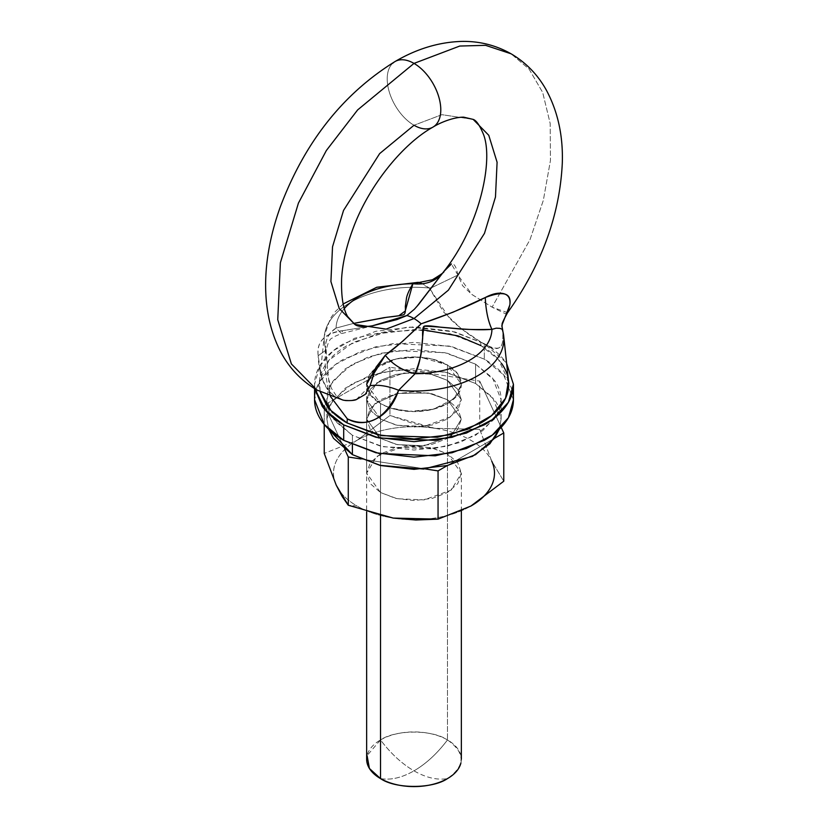 <?xml version="1.0" encoding="UTF-8"?>
<svg xmlns="http://www.w3.org/2000/svg" width="828" height="828" viewBox="0 0 828 828"><rect width="100%" height="100%" fill="white"/><g stroke="black" fill="none" stroke-linecap="round" stroke-linejoin="round"><path stroke-width="0.62" stroke-dasharray="4.14 3.1" d="M372.372 325.818L342.72 330.693C335.568 331.355 329.482 333.622 324.472 337.503C319.453 341.633 317.352 347.708 318.18 355.709L319.96 368.005L322.827 380.176C323.158 382.06 324.897 385.434 328.033 390.298L335.899 397.336L343.071 400.121M392.689 63.29A37.881 21.87 -120 0 0 389.998 94.206A37.881 21.87 -120 0 0 414 125.256A37.881 21.87 60 0 1 389.998 94.206A37.881 21.87 60 0 1 392.689 63.29M507.326 312.974L505.173 313.646L492.101 307.157L530.034 239.592L543.354 200.252L550.444 160.497L550.206 123.579L542.682 92.446L529.02 68.993L511.062 53.789L529.02 68.993L542.682 92.446L550.206 123.579L550.444 160.497L543.354 200.252L530.034 239.592L492.101 307.157L471.629 294.282L462.593 285.691L457.894 275.051C456.435 267.413 454.469 263.687 452.005 263.884L443.839 271.481M354.819 324.41L339.232 308.513L330.91 281.551L332.525 246.796L343.527 210.447L379.638 153.615L414 125.256L441.904 114.678L473.181 119.398L441.904 114.678L414 125.256A37.881 21.87 -120 0 0 435.311 125.37M460.917 762.94A47.351 27.334 0 0 0 447.482 739.932A47.351 27.334 0 0 0 380.518 739.932C395.587 729.509 432.413 729.509 447.482 739.932C437.298 753.449 426.141 763.758 414 770.858C401.859 763.758 390.702 753.449 380.518 739.932A47.351 27.334 0 0 0 367.083 755.591L380.518 739.932C390.702 753.449 401.859 763.758 414 770.858C426.141 777.771 437.298 780.349 447.482 778.589C437.298 780.349 426.141 777.771 414 770.858C426.141 763.758 437.298 753.449 447.482 739.932C465.543 752.818 465.543 765.703 447.482 778.589M380.518 778.589C390.702 780.349 401.859 777.771 414 770.858C401.859 777.771 390.702 780.349 380.518 778.589M375.539 368.325L396.529 358.866L420.293 357.178L447.482 364.941L447.482 380.404L430.788 374.173L403.878 373.035L376.719 382.888L366.649 399.738L380.518 419.061L370.261 410.202L366.649 399.738L370.261 389.274L380.518 380.404L395.877 374.484L414 372.403L432.123 374.484L447.482 380.404L457.739 389.274L461.351 399.738L457.739 410.202L447.482 419.061L432.123 424.992L414 427.072L395.877 424.992L380.518 419.061L380.518 438.395L397.212 444.626L424.122 445.764L451.281 435.911L461.351 419.061L447.482 399.738L447.482 380.404L461.351 399.738L451.281 416.587L424.122 426.441L397.212 425.292L380.518 419.061L366.649 399.738L376.719 382.888L403.878 373.035L430.788 374.173L447.482 380.404L447.482 399.738L428.386 393.021L397.512 393.445L374.66 403.857L366.649 419.061L380.518 438.395L370.261 429.525L366.649 419.061L370.261 408.608L380.518 399.738L395.877 393.807L414 391.727L432.123 393.807L447.482 399.738L457.739 408.608L461.351 419.061L457.739 429.525L447.482 438.395L432.123 444.315L414 446.406L395.877 444.315L380.518 438.395L380.518 492.515L397.212 498.746L424.122 499.895L451.281 490.041L461.351 473.192L447.482 453.858L457.739 462.728L461.351 473.192L457.739 483.645L447.482 492.515L432.123 498.446L414 500.526L395.877 498.446L380.518 492.515L370.261 483.645L366.649 473.192L370.261 462.728L380.518 453.858L395.877 447.938L414 445.847L432.123 447.938L447.482 453.858L447.482 399.738L461.351 419.061L451.281 435.911L424.122 445.764L397.212 444.626L380.518 438.395L366.649 419.061L374.66 403.857L397.502 393.445L428.386 393.021L447.482 399.738L447.482 453.858L430.788 447.627L403.878 446.489L376.719 456.331L366.649 473.192L380.518 492.515L380.518 403.598L389.481 407.655L380.518 403.598A47.351 27.334 180 0 1 367.083 380.601A47.351 27.334 180 0 1 398.868 358.369A47.351 27.334 180 0 1 447.482 364.941L447.482 739.932L447.482 364.941A47.351 27.334 180 0 1 460.917 387.949A47.351 27.334 180 0 1 429.132 410.171A47.351 27.334 180 0 1 380.518 403.598L380.518 515.616L380.518 403.598L370.261 394.728L366.649 384.275L370.261 373.811L380.518 364.941L395.877 359.021L414 356.94L420.293 357.178L432.123 359.021L447.482 364.941L457.739 373.811L461.351 384.275L457.739 394.728L447.482 403.598L432.123 409.529L414 411.609L395.877 409.529L389.564 407.686L408.577 411.423L433.365 409.218L454.21 398.703L461.351 384.275L457.739 394.728L447.482 403.598L432.123 409.529L414 411.609L395.877 409.529L389.564 407.686M508.516 380.89L498.435 359.518L480.954 345.618L480.664 341.881C490.104 347.543 496.531 349.395 499.946 347.429C502.534 345.628 503.393 339.904 502.534 330.279L502.058 329.171M316.938 390.019L342.989 400.079L351.786 400.524M501.489 363.347C496.676 356.651 489.834 350.741 480.954 345.618L450.235 333.767L414 329.596L377.765 333.767L347.046 345.618C338.166 350.741 331.324 356.651 326.511 363.347C321.709 370.044 319.308 377.019 319.308 384.275L320.198 391.81M344.365 308.492A77.956 45.002 0 0 0 336.054 328.085L353.359 323.448L336.054 328.085A77.956 45.002 180 0 1 344.365 308.492M330.393 396.374L328.054 388.249C325.466 375.891 324.607 362.488 325.466 348.05A89.859 51.885 180 0 1 324.483 334.636A89.859 51.885 180 0 1 429.39 288.051L449.356 318.231C460.43 328.55 470.863 336.437 480.664 341.881L480.954 345.618M422.808 329.834L387.763 331.738L353.432 342.243L328.975 360.211L319.484 380.89L320.208 391.82M503.766 336.748A89.859 51.885 0 0 0 502.534 330.279L501.934 326.418M420.924 282.752L429.39 288.051A89.859 51.885 0 0 0 324.483 334.636A89.859 51.885 0 0 0 325.466 348.05L325.942 341.985L328.085 336.334L331.749 331.635L336.054 328.085L341.426 333.643L342.72 330.693C324.483 333.58 316.306 341.923 318.18 355.709L326.16 349.975L325.466 348.05C325.518 339.066 329.047 332.411 336.054 328.085L341.426 333.632L342.72 330.693L372.258 325.839L341.426 333.632C335.443 335.982 332.37 337.472 332.214 338.124C330.082 338.445 328.064 342.399 326.16 349.975L318.18 355.709C318.79 374.908 324.69 388.787 335.899 397.336M356.288 399.582L370.106 385.693L373.128 374.711M330.403 396.374L325.466 348.05L326.16 349.975L327.96 376.781L331.252 388.042L336.82 396.633L342.989 400.079M418.471 282.327L429.39 288.051L431.916 287.533L457.894 275.051L451.374 263.956M507.574 312.642L492.101 307.157L471.939 294.52L457.894 275.051L431.926 287.533L429.39 288.051L443.342 311.763L461.672 329.016L480.664 341.881C497.763 353.732 505.049 349.861 502.534 330.279L502.524 329.741M501.861 325.383L502.534 330.279C502.482 327.94 498.953 327.64 491.946 329.358M336.261 485.239A80.492 46.471 0 0 0 357.085 506.043L348.277 505.256L357.085 506.043C367.249 511.921 379.276 515.927 393.165 518.08C407.055 520.222 420.945 520.222 434.835 518.08C448.724 515.927 460.751 511.921 470.915 506.043A80.492 46.471 0 0 1 393.217 518.08M491.749 485.218C495.465 477.197 495.465 469.176 491.749 461.165L503.776 481.203L491.749 461.165L479.722 429.37L479.722 381.118L389.947 367.239L479.722 381.118L479.722 429.37L434.835 428.304L389.947 415.49L389.947 367.239L324.224 405.182L344.883 449.676L324.224 405.182L324.224 424.412L324.224 405.182L389.947 367.239L389.947 415.49L357.085 440.33L324.224 453.433L357.085 440.33C346.922 446.199 339.977 453.144 336.251 461.165C332.535 469.176 332.535 477.197 336.251 485.218C339.977 493.229 346.922 500.174 357.085 506.043A80.492 46.471 0 0 0 393.165 518.08M479.722 381.118L501.178 427.351L479.722 381.118M494.482 438.312L447.348 465.533L494.482 438.312M425.364 468.938L360.967 458.971L425.364 468.938M491.728 461.113L479.722 429.37L434.835 428.304A80.492 46.471 0 0 1 491.739 461.134C488.023 453.144 481.078 446.199 470.915 440.33C460.751 434.462 448.724 430.446 434.835 428.304C420.945 426.151 407.055 426.151 393.165 428.304C379.276 430.446 367.249 434.462 357.085 440.33L389.947 415.49L412.127 423.201L434.741 428.283M434.783 428.293A80.492 46.471 0 0 0 357.085 440.33A80.492 46.471 0 0 0 336.251 485.218M475.603 364.165L492.608 378.054L501.116 399.738L496.717 415.521L482.6 430.746L459.85 442.504L432.63 448.869L383.116 446.768L352.397 435.3L352.397 444.802L352.397 435.3L335.392 421.411L326.884 399.738L331.283 383.954L345.4 368.729L368.149 356.971L395.37 350.606L444.884 352.707L475.603 364.165L475.603 383.499L475.603 364.165L447.337 353.266L414 349.437L380.663 353.266L352.397 364.165L333.508 380.487C329.089 386.645 326.884 393.062 326.884 399.738C326.884 406.403 329.089 412.82 333.508 418.989L352.397 435.3L380.663 446.209L414 450.028L447.337 446.209L475.603 435.3L494.492 418.989C498.911 412.82 501.116 406.403 501.116 399.738C501.116 393.062 498.911 386.645 494.492 380.487L475.603 364.165M499.325 429.225L501.116 419.061L492.608 397.388L475.603 383.499L444.884 372.031L395.37 369.93L368.149 376.295L345.4 388.063L331.283 403.288L326.884 419.061L328.675 429.225L326.884 419.061C326.884 412.396 329.089 405.979 333.508 399.82L352.397 383.499L380.663 372.6L414 368.77L447.337 372.6L475.603 383.499L494.492 399.82C498.911 405.979 501.116 412.396 501.116 419.061L499.346 429.204M380.518 438.395L370.261 429.525L366.649 419.061L370.261 408.608L380.518 399.738L395.877 393.807L414 391.727L432.123 393.807L447.482 399.738L457.739 408.608L461.351 419.061L457.739 429.525L447.482 438.395L432.123 444.315L414 446.406L395.877 444.315L380.518 438.395M319.68 366.1L333.249 350.782L354.663 338.207L408.483 326.956L454.903 331.945L484.308 343.682L505.856 362.302C500.816 355.274 493.633 349.064 484.308 343.682L484.308 359.145L484.308 343.682L452.047 331.241L414 326.863L375.953 331.241L343.692 343.682C334.367 349.064 327.184 355.274 322.144 362.302C317.093 369.34 314.568 376.657 314.568 384.275L319.67 366.131M513.432 399.738L503.724 375.001L484.308 359.145L449.242 346.063L392.731 343.661L361.67 350.927L335.713 364.351L319.587 381.729L314.568 399.738C314.568 392.12 317.093 384.803 322.144 377.765C327.184 370.737 334.367 364.527 343.692 359.145L375.953 346.704L414 342.326L452.047 346.704L484.308 359.145C493.633 364.527 500.816 370.737 505.856 377.765C510.907 384.803 513.432 392.12 513.432 399.738M389.47 407.655L380.518 403.598L366.649 384.275L370.261 373.811L380.518 364.941L395.877 359.021L414 356.94L432.123 359.021L447.482 364.941L461.351 384.275L457.739 373.811L447.482 364.941L447.482 380.404L457.739 389.274L461.351 399.738L447.482 380.404L432.123 374.484L414 372.403L395.877 374.484L380.518 380.404L370.261 389.274L366.649 399.738L366.649 384.275L366.649 511.818M366.649 384.275L370.261 394.728L380.518 403.598L380.518 419.061L397.212 425.292L424.122 426.441L451.281 416.587L461.351 399.738L457.739 410.202L447.482 419.061L432.123 424.992L414 427.072L395.877 424.992L380.518 419.061L370.261 410.202L366.649 399.738L366.649 473.192M314.878 388.798L314.568 384.275L314.868 388.787M461.351 511.021L461.351 473.192M343.196 303.938L335.216 311.701L330.351 318.438L324.307 335.951L319.484 380.89M501.116 399.738L501.116 419.061M326.884 399.738L326.884 419.061M314.568 384.275L314.568 388.601"/><path stroke-width="1.24" d="M335.899 397.336L316.938 390.019L291.384 363.947L277.742 319.732L280.381 262.724L298.422 203.119L326.346 150.53L357.644 109.907L414 63.404A37.881 21.87 -120 0 0 392.689 63.29A37.881 21.87 60 0 1 414 63.404L459.757 46.047L485.612 45.333L511.062 53.789L485.612 45.333L459.757 46.047L414 63.404L357.644 109.907L326.346 150.53L298.422 203.119L280.381 262.724L277.742 319.732L291.384 363.947L316.938 390.019C301.972 381.201 290.204 369.071 281.634 353.649C258.025 309.869 263.014 254.527 280.506 206.338C304.87 142.043 343.051 93.771 395.059 61.531C416.981 48.686 439.389 41.98 462.262 41.4C479.785 41.172 496.044 45.302 511.062 53.789C526.028 62.607 537.796 74.737 546.366 90.169C557.886 111.594 563.195 135.916 562.295 163.157C559.811 215.021 541.584 264.856 507.616 312.642L507.326 312.974M435.311 125.37A37.881 21.87 -120 0 0 438.002 94.454A37.881 21.87 -120 0 0 414 63.404A37.881 21.87 60 0 1 438.002 94.454A37.881 21.87 60 0 1 435.311 125.37A37.881 21.87 60 0 1 414 125.256L379.638 153.615L343.527 210.447L332.525 246.796L330.91 281.551L339.232 308.513L354.819 324.41L386.096 329.13L414 318.552A37.881 21.87 -120 0 0 406.848 315.54L396.933 319.587L372.372 325.818C363.285 327.143 357.437 326.677 354.819 324.41L347.77 316.689C343.154 309.424 341.095 296.755 341.612 278.684C342.492 263.614 346.166 247.282 352.624 229.708C368.149 186.476 402.543 143.958 432.94 127.129C439.357 123.041 452.916 117.172 463.639 117.152L473.181 119.398L488.768 135.295L497.09 162.257L495.475 197.012L484.473 233.361L448.362 290.193L414 318.552L448.362 290.193L484.473 233.361L495.475 197.012L497.09 162.257L488.768 135.295L473.181 119.398C476.162 120.36 479.36 124.821 482.786 132.77C494.44 157.931 480.147 226.127 443.839 271.481L418.533 304.559L414.352 309.258L406.848 315.54A37.881 21.87 60 0 1 414 318.552L386.096 329.13L354.819 324.41M447.482 778.589C432.413 789.022 395.587 789.022 380.518 778.589A47.351 27.334 0 0 0 447.482 778.589A47.351 27.334 0 0 0 460.917 762.94M380.518 515.616L380.518 778.589L380.518 515.616M316.938 390.019L343.071 400.121L345.814 400.566C351.341 400.711 354.86 400.369 356.371 399.551L365.407 394.263L370.106 385.693L375.995 367.27L385.268 355.253C392.607 364.506 402.553 370.665 415.097 373.718A77.956 45.002 180 0 0 491.946 329.358C476.742 329.71 465.512 329.523 458.246 328.799L441.045 327.267C431.202 325.808 425.53 325.476 424.029 326.263C422.797 327.215 422.352 331.107 422.684 337.948L421.597 349.996C421.276 355.098 419.103 363.006 415.097 373.718A77.956 45.002 0 0 0 491.946 329.358L496.251 328.167L499.915 328.364L502.058 329.171L502.534 330.279A89.859 51.885 180 0 1 503.766 336.748A89.859 51.885 180 0 1 398.61 390.278C394.438 402.812 387.783 411.878 378.644 417.467C367.57 423.843 357.137 424.309 347.336 418.864L347.046 422.932L381.584 435.642L437.391 437.246L467.437 429.401L491.646 415.563L505.546 398.258L508.516 380.89L503.693 335.951L501.861 325.383L509.82 305.025L507.616 312.642M373.128 374.711L385.268 355.253L402.646 341.302L421.152 323.81A37.881 21.87 -120 0 0 414 318.552A37.881 21.87 60 0 1 421.152 323.81L453.113 312.166L485.28 297.521C492.432 293.712 498.518 292.419 503.527 293.629C508.547 294.903 510.648 298.701 509.82 305.025L507.574 312.642C503.227 320.612 501.457 324.483 502.275 324.255L501.892 326.946M320.198 391.81L326.511 405.192C331.324 411.889 338.166 417.809 347.046 422.932L377.765 434.783L414 438.943L450.235 434.783L480.954 422.932C489.834 417.809 496.676 411.889 501.489 405.192C506.291 398.496 508.692 391.52 508.692 384.275C508.692 377.019 506.291 370.044 501.489 363.347M451.374 263.956L443.808 271.522C444.843 271.791 441.024 274.544 432.34 279.781L412.903 283.725C425.447 285.091 435.393 281.499 442.732 272.95C435.393 281.499 425.447 285.091 412.903 283.725L405.223 311.049L398.817 315.747L383.892 317.683L353.37 323.458L386.955 317.248C396.798 316.213 402.47 315.323 403.971 314.557C405.202 313.636 405.648 310.976 405.316 306.598L406.403 298.836C406.724 295.555 408.897 290.524 412.903 283.725A77.956 45.002 0 0 0 344.365 308.492A77.956 45.002 180 0 1 412.903 283.725L417.022 282.41L420.924 282.752M320.208 391.82L330.91 410.491L347.046 422.932L347.336 418.864L330.393 396.374M480.954 345.618L457.915 335.837L422.808 329.834M367.083 755.591A47.351 27.334 0 0 0 380.518 778.589L369.412 768.467L367.083 755.591M330.403 396.374L347.336 418.864C368.563 428.335 385.651 418.813 398.61 390.278C388.094 386.003 378.593 384.482 370.106 385.693C378.593 384.482 388.094 386.003 398.61 390.278L415.097 373.718C402.553 370.665 392.607 364.506 385.268 355.253C394.345 348.836 406.31 338.352 421.152 323.81C445.94 315.478 467.313 306.712 485.28 297.521A37.881 12.565 86.9 0 0 491.946 329.358C470.19 331.086 443.642 326.615 424.081 326.232C421.535 339.356 422.756 358.483 415.097 373.718L398.61 390.278A89.859 51.885 0 0 0 503.766 336.748M351.786 400.524L356.288 399.582M416.712 306.671L443.808 271.522M406.848 315.54L372.258 325.839M501.861 325.363L509.82 305.025C511.694 293.05 503.517 290.545 485.28 297.521C485.891 310.655 488.106 321.274 491.946 329.358M393.093 518.059L348.277 505.256L342.337 496.738L336.251 485.218L348.277 505.256L348.277 457.004L344.883 449.676L348.277 457.004L348.277 505.256L393.165 518.08L438.053 519.146L470.915 506.043L503.776 481.203L503.776 432.951L503.776 481.203L470.915 506.043C481.078 500.174 488.023 493.229 491.749 485.218M324.224 453.433L336.251 485.218L324.224 453.433L324.224 424.412L324.224 453.433M501.178 427.351L503.776 432.951L494.482 438.312L503.776 432.951L501.178 427.351M438.053 470.894L438.053 519.146L438.053 470.894L425.364 468.938L438.053 470.894L447.348 465.533L438.053 470.894M360.967 458.971L348.277 457.004L360.967 458.971M491.749 461.165A80.492 46.471 0 0 1 470.915 506.043L438.053 519.146L415.873 520.005L393.259 518.09M352.397 444.802L352.397 454.634L379.886 465.346L423.698 469.052L472.395 456.394L489.907 443.756L499.325 429.225L494.492 438.312L475.603 454.634L447.337 465.533L414 469.362L380.663 465.533L352.397 454.634L352.397 444.802M328.675 429.225L352.397 454.634L333.508 438.312L328.654 429.204M314.868 388.787L322.144 406.237C327.184 413.275 334.367 419.486 343.692 424.867L375.953 437.308L414 441.676L452.047 437.308L484.308 424.867C493.633 419.486 500.816 413.275 505.856 406.237C510.907 399.21 513.432 391.882 513.432 384.275L506.632 363.42L513.432 384.275L508.413 402.284L492.287 419.661L466.33 433.085L435.269 440.351L378.758 437.95L343.692 424.867L343.692 440.33L378.758 453.413L435.269 455.814L466.33 448.548L492.287 435.124L508.413 417.747L513.432 399.738C513.432 407.345 510.907 414.673 505.856 421.7C500.816 428.738 493.633 434.948 484.308 440.33L452.047 452.771L414 457.139L375.953 452.771L343.692 440.33L343.692 424.867L325.652 410.605L314.878 388.798M366.649 384.275L375.539 368.325M314.568 399.738L324.276 424.474L343.692 440.33C334.367 434.948 327.184 428.738 322.144 421.7C317.093 414.673 314.568 407.345 314.568 399.738L314.568 388.601M461.351 759.266L461.351 511.021M366.649 511.818L366.649 759.266M343.196 303.938L376.75 287.275L418.368 282.327M513.432 384.275L513.432 399.738"/></g></svg>
